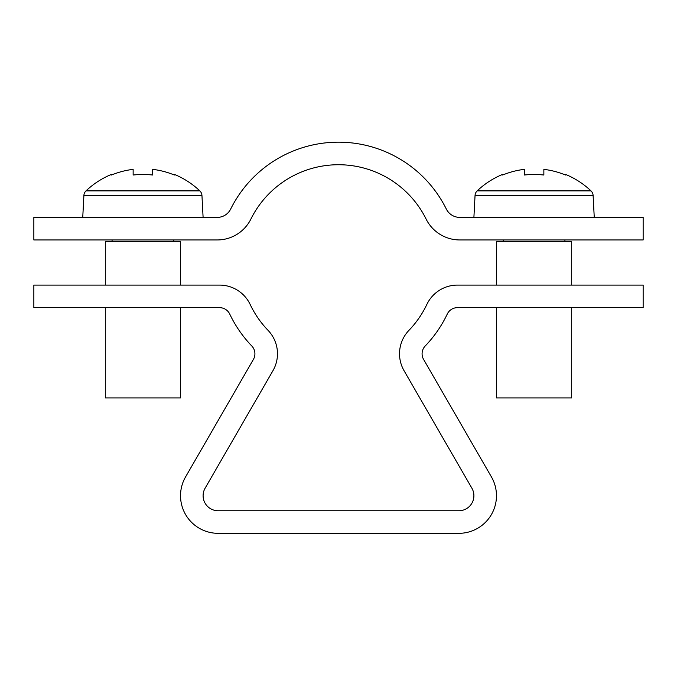 <?xml version="1.0" encoding="UTF-8"?>
<svg xmlns="http://www.w3.org/2000/svg" width="677" height="677" viewBox="0 0 677 677"><rect width="100%" height="100%" fill="white"/><g stroke="black" fill="none" stroke-linecap="round" stroke-linejoin="round"><path stroke-width="1.02" d="M217.207 239.954A37.607 37.607 0 0 0 250.896 219.06A97.793 97.793 0 0 1 426.104 219.06A37.607 37.607 0 0 0 459.793 239.954L643.15 239.954L643.15 217.393L459.793 217.393A15.046 15.046 0 0 1 446.312 209.032A120.354 120.354 0 0 0 230.688 209.032A15.046 15.046 0 0 1 217.207 217.393L33.85 217.393L33.85 239.954L217.207 239.954M203.1 495.708A15.046 15.046 0 0 1 205.114 488.193L272.941 370.708A33.85 33.85 0 0 0 268.024 330.317A97.793 97.793 0 0 1 250.143 304.43A33.85 33.85 0 0 0 219.56 285.093L33.85 285.093L33.85 307.654L219.56 307.654A11.281 11.281 0 0 1 229.757 314.103A120.354 120.354 0 0 0 251.759 345.955A11.281 11.281 0 0 1 253.401 359.428L185.574 476.904A37.607 37.607 0 0 0 218.146 533.324L458.854 533.324A37.607 37.607 0 0 0 491.426 476.904L423.599 359.428A11.281 11.281 0 0 1 425.241 345.955A120.354 120.354 0 0 0 447.243 314.103A11.281 11.281 0 0 1 457.44 307.654L643.15 307.654L643.15 285.093L457.44 285.093A33.85 33.85 0 0 0 426.857 304.43A97.793 97.793 0 0 1 408.976 330.317A33.85 33.85 0 0 0 404.059 370.708L471.886 488.193A15.046 15.046 0 0 1 458.854 510.754L218.146 510.754A15.046 15.046 0 0 1 203.1 495.708M180.531 307.654L180.531 397.924L105.307 397.924L105.307 307.654M105.307 285.093L105.307 241.461L180.531 241.461L180.531 285.093M173.761 239.954L173.761 241.461M112.077 239.954L112.077 241.461M82.746 217.393L83.897 195.441A6.77 6.77 0 0 1 85.996 190.889L199.85 190.889A82.746 82.746 0 0 0 174.607 174.497L174.344 175.021A82.162 82.162 0 0 0 152.697 169.36L152.697 175.021A82.543 73.878 180 0 0 142.923 174.497A82.543 73.878 180 0 0 133.141 175.021L133.141 169.36L133.141 175.021M83.897 195.441L201.949 195.441A6.77 6.77 0 0 0 199.85 190.889M201.949 195.441L203.1 217.393M85.996 190.889A82.746 82.746 0 0 1 111.24 174.497L111.493 175.021A82.162 82.162 0 0 1 133.141 169.36M496.469 307.654L496.469 397.924L571.693 397.924L571.693 307.654M571.693 285.093L571.693 241.461L496.469 241.461L496.469 285.093M503.239 239.954L503.239 241.461M564.923 239.954L564.923 241.461M524.303 169.36A82.162 82.162 0 0 0 502.656 175.021L502.393 174.497A82.746 82.746 0 0 0 477.15 190.889A6.77 6.77 0 0 0 475.051 195.441L593.103 195.441A6.77 6.77 0 0 0 591.004 190.889A82.746 82.746 0 0 0 565.76 174.497L565.507 175.021A82.162 82.162 0 0 0 543.859 169.36L543.859 175.021A82.543 73.878 180 0 0 534.077 174.497A82.543 73.878 180 0 0 524.303 175.021L524.303 169.36L524.303 175.021M477.15 190.889L591.004 190.889M475.051 195.441L473.9 217.393M593.103 195.441L594.254 217.393"/></g></svg>
